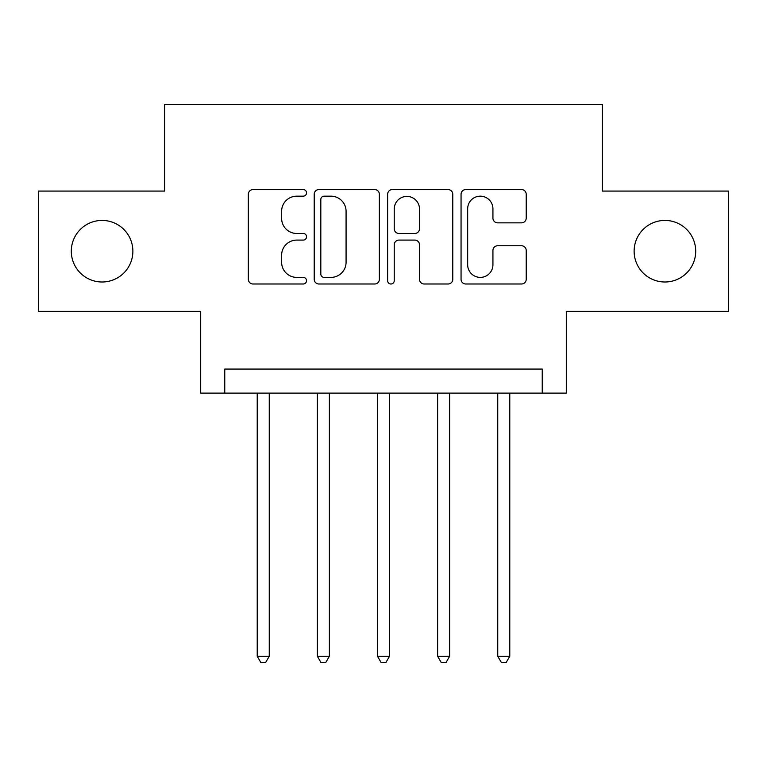 <?xml version="1.0" encoding="UTF-8"?>
<svg xmlns="http://www.w3.org/2000/svg" width="767" height="767" viewBox="0 0 767 767"><rect width="100%" height="100%" fill="white"/><g stroke="black" fill="none" stroke-linecap="round" stroke-linejoin="round"><path stroke-width="1.15" d="M306.532 192.872A3.308 3.308 0 0 0 303.233 189.564L253.062 189.564A4.717 4.717 0 0 0 248.335 194.281L248.335 279.274A4.717 4.717 0 0 0 253.062 284.001L303.233 284.001A3.308 3.308 0 0 0 306.532 280.693A3.308 3.308 0 0 0 303.233 277.386L296.733 277.386A15.11 15.11 0 0 1 281.623 262.276L281.623 255.2A15.11 15.11 0 0 1 296.733 240.09L303.233 240.09A3.308 3.308 0 0 0 306.532 236.782A3.308 3.308 0 0 0 303.233 233.475L296.733 233.475A15.11 15.11 0 0 1 281.623 218.365L281.623 211.28A15.11 15.11 0 0 1 296.733 196.17L303.233 196.17A3.308 3.308 0 0 0 306.532 192.872M634.127 251.212A30.785 30.785 0 0 0 664.912 281.997A30.785 30.785 0 0 0 695.698 251.212A30.785 30.785 0 0 0 664.912 220.426A30.785 30.785 0 0 0 634.127 251.212M71.302 251.212A30.785 30.785 0 0 0 102.088 281.997A30.785 30.785 0 0 0 132.873 251.212A30.785 30.785 0 0 0 102.088 220.426A30.785 30.785 0 0 0 71.302 251.212M521.493 222.852A4.717 4.717 0 0 0 526.22 218.135L526.22 194.281A4.717 4.717 0 0 0 521.493 189.564L465.78 189.564A4.717 4.717 0 0 0 461.053 194.281L461.053 279.274A4.717 4.717 0 0 0 465.78 284.001L521.493 284.001A4.717 4.717 0 0 0 526.22 279.274L526.22 250.473A4.717 4.717 0 0 0 521.493 245.756L497.649 245.756A4.717 4.717 0 0 0 492.932 250.473L492.932 264.759A12.627 12.627 0 0 1 480.295 277.386A12.627 12.627 0 0 1 467.669 264.759L467.669 208.806A12.627 12.627 0 0 1 480.295 196.17A12.627 12.627 0 0 1 492.932 208.806L492.932 218.135A4.717 4.717 0 0 0 497.649 222.852L521.493 222.852M542.24 393.116L566.295 393.116L566.295 311.344L728.65 311.344L728.65 191.079L602.373 191.079L602.373 104.494L164.627 104.494L164.627 191.079L38.35 191.079L38.35 311.344L200.705 311.344L200.705 393.116L542.24 393.116L542.24 369.071L224.76 369.071L224.76 393.116M379.368 194.281A4.717 4.717 0 0 0 374.651 189.564L318.928 189.564A4.717 4.717 0 0 0 314.211 194.281L314.211 279.274A4.717 4.717 0 0 0 318.928 284.001L374.651 284.001A4.717 4.717 0 0 0 379.368 279.274L379.368 194.281M392.349 189.564L448.072 189.564A4.717 4.717 0 0 1 452.789 194.281L452.789 279.274A4.717 4.717 0 0 1 448.072 284.001L424.228 284.001A4.717 4.717 0 0 1 419.501 279.274L419.501 244.807A4.717 4.717 0 0 0 414.784 240.09L398.965 240.09A4.717 4.717 0 0 0 394.238 244.807L394.238 280.693A3.308 3.308 0 0 1 390.94 284.001A3.308 3.308 0 0 1 387.632 280.693L387.632 194.281A4.717 4.717 0 0 1 392.349 189.564M324.125 196.17A3.308 3.308 0 0 0 320.817 199.478L320.817 274.087A3.308 3.308 0 0 0 324.125 277.386L330.97 277.386A15.11 15.11 0 0 0 346.08 262.276L346.08 211.28A15.11 15.11 0 0 0 330.97 196.17L324.125 196.17M419.501 209.036A12.627 12.627 0 0 0 406.874 196.41A12.627 12.627 0 0 0 394.238 209.036L394.238 228.758A4.717 4.717 0 0 0 398.965 233.475L414.784 233.475A4.717 4.717 0 0 0 419.501 228.758L419.501 209.036M257.223 393.116L257.223 656.255L269.255 656.255L269.255 393.116M269.255 656.255L265.641 662.506L260.838 662.506L257.223 656.255M317.356 393.116L317.356 656.255L329.379 656.255L329.379 393.116M329.379 656.255L325.774 662.506L320.961 662.506L317.356 656.255M377.489 393.116L377.489 656.255L389.511 656.255L389.511 393.116M389.511 656.255L385.906 662.506L381.094 662.506L377.489 656.255M437.621 393.116L437.621 656.255L449.644 656.255L449.644 393.116M449.644 656.255L446.039 662.506L441.226 662.506L437.621 656.255M497.745 393.116L497.745 656.255L509.777 656.255L509.777 393.116M509.777 656.255L506.162 662.506L501.359 662.506L497.745 656.255"/></g></svg>
